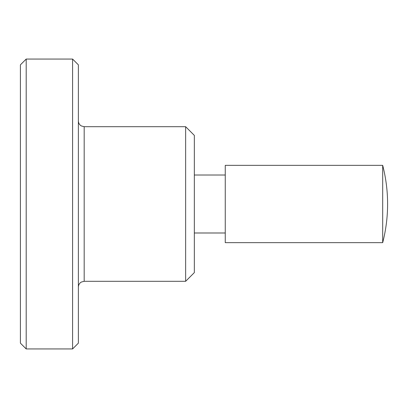 <?xml version="1.0" encoding="UTF-8"?>
<svg xmlns="http://www.w3.org/2000/svg" width="408" height="408" viewBox="0 0 408 408"><rect width="100%" height="100%" fill="white"/><g stroke="black" fill="none" stroke-linecap="round" stroke-linejoin="round"><path stroke-width="0.61" d="M26.199 59.053L20.4 64.852L20.4 343.148L26.199 348.947L72.583 348.947L78.377 343.148L78.377 64.852L72.583 59.053L26.199 59.053L26.199 348.947M84.176 126.694L84.176 281.306L185.64 281.306L194.335 272.61L194.335 135.39L185.64 126.694L84.176 126.694L81.345 125.955C79.443 124.802 78.453 123.119 78.377 120.896M225.257 175.012L194.335 175.012M194.335 232.988L225.257 232.988M382.689 165.347L225.257 165.347L225.257 242.653L382.689 242.653L382.689 165.347A154.612 154.612 0 0 1 382.689 242.653M185.64 281.306L185.64 126.694M72.583 348.947L72.583 59.053M84.176 281.306L81.345 282.045C79.443 283.198 78.453 284.881 78.377 287.105"/></g></svg>
